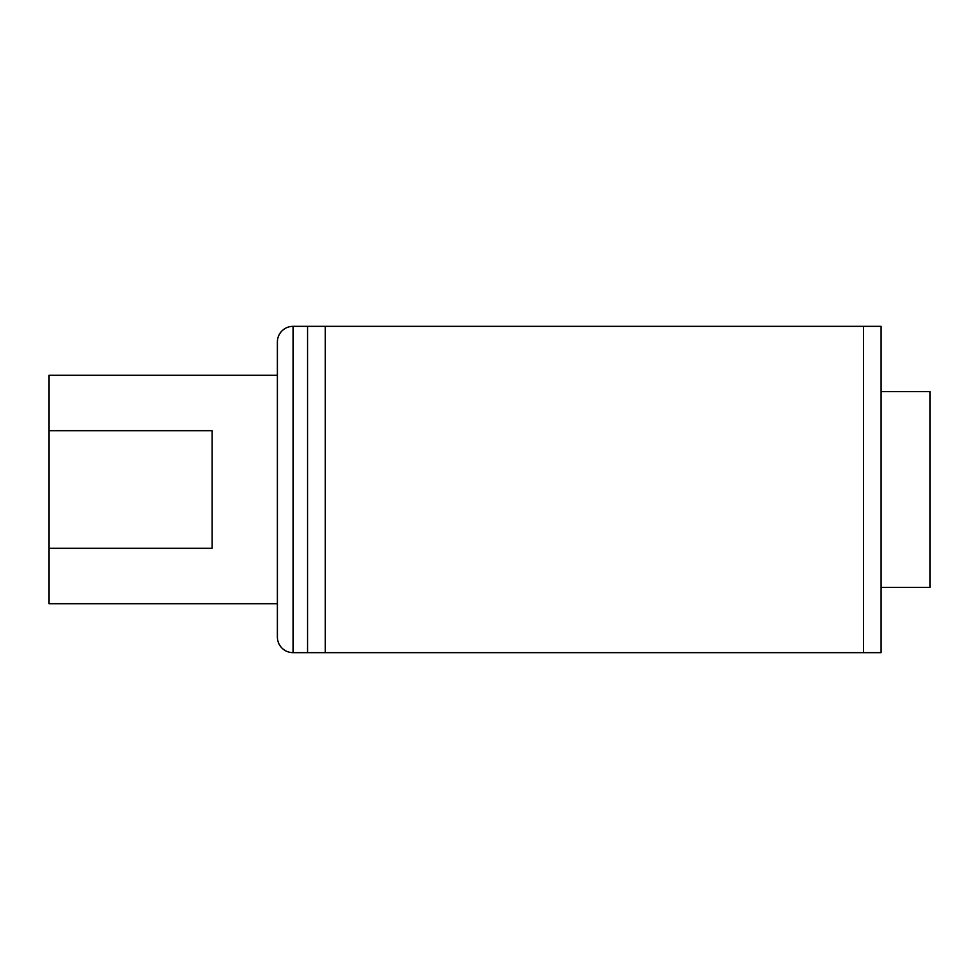 <?xml version="1.0" encoding="UTF-8"?>
<svg xmlns="http://www.w3.org/2000/svg" width="979" height="979" viewBox="0 0 979 979"><rect width="100%" height="100%" fill="white"/><g stroke="black" fill="none" stroke-linecap="round" stroke-linejoin="round"><path stroke-width="1.47" d="M307.565 326.337L307.565 652.663L293.051 652.663A15.664 15.664 0 0 1 277.387 636.999L277.387 342.001A15.664 15.664 0 0 1 293.051 326.337L325.236 326.337L325.236 652.663L881.1 652.663L881.1 326.337L325.236 326.337M863.441 652.663L863.441 326.337M307.565 652.663L325.236 652.663M881.1 391.6L930.05 391.6L930.05 587.4L881.1 587.4M48.95 430.674L212.113 430.674L212.113 548.326L48.95 548.326L48.95 375.287L277.387 375.287M277.387 603.713L48.95 603.713L48.95 548.326M293.051 326.337L293.051 652.663"/></g></svg>
